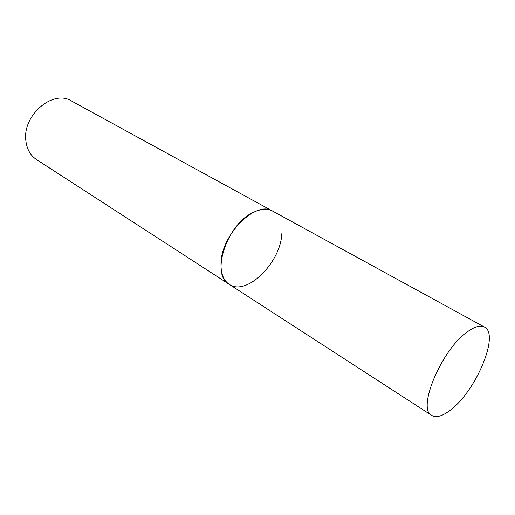 <?xml version="1.0" encoding="UTF-8"?>
<svg xmlns="http://www.w3.org/2000/svg" width="515" height="515" viewBox="0 0 515 515"><rect width="100%" height="100%" fill="white"/><g stroke="black" fill="none" stroke-linecap="round" stroke-linejoin="round"><path stroke-width="0.77" d="M220.993 264.163C220.626 235.059 256.077 199.659 272.789 211.182C267.626 208.446 261.395 208.723 254.101 212.006C227.218 223.059 210.056 274.643 229.188 284.293C223.619 280.527 220.89 273.819 220.993 264.163M281.808 233.681C280.778 262.669 246.408 296.692 229.188 284.293L36.507 159.553C30.469 155.504 26.928 149.273 25.885 140.859C22.087 115.515 53.032 89.089 71.443 100.966L484.467 327.057C480.521 324.997 475.01 326.452 467.929 331.435C441.947 348.7 416.545 409.103 431.77 415.438C436.34 418.026 442.675 416.146 450.767 409.792C476.137 390.769 499.891 334.119 484.467 327.057M229.188 284.293L431.77 415.438"/></g></svg>
